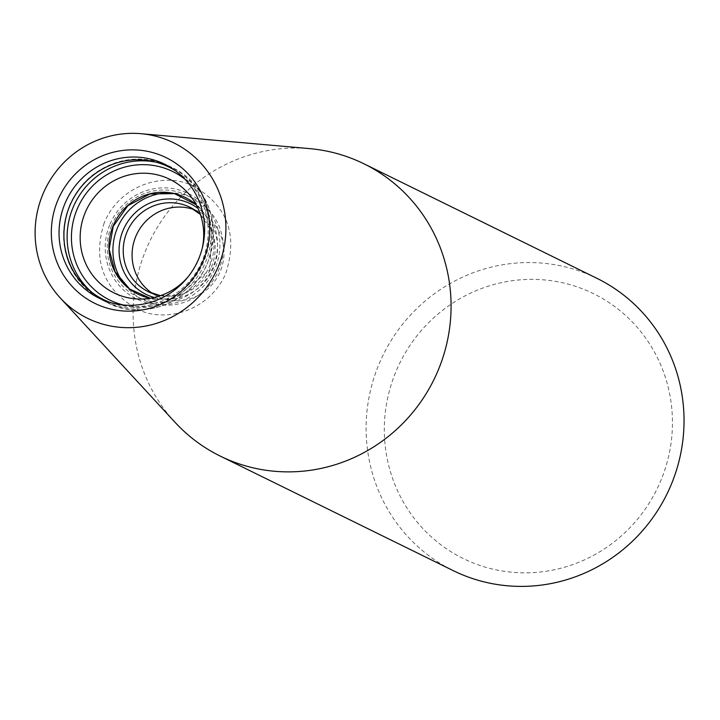 <?xml version="1.0" encoding="UTF-8"?>
<svg xmlns="http://www.w3.org/2000/svg" width="720" height="720" viewBox="0 0 720 720"><rect width="100%" height="100%" fill="white"/><g stroke="black" fill="none" stroke-linecap="round" stroke-linejoin="round"><path stroke-width="0.54" stroke-dasharray="3.6 2.7" d="M175.068 422.352A162.855 158.022 116.2 0 1 150.291 240.237A162.855 158.022 116.2 0 1 309.627 148.626M596.916 278.325A162.855 158.022 -63.8 0 0 378.486 365.391A162.855 158.022 -63.8 0 0 453.222 570.627M395.541 372.555A147.582 143.199 -63.8 0 0 546.516 571.194A147.582 143.199 -63.8 0 0 643.086 334.557A147.582 143.199 -63.8 0 0 395.541 372.555M152.955 293.706A47.088 45.693 -63.8 0 0 157.257 296.136A47.088 45.693 -63.8 0 0 219.042 274.032A47.088 45.693 -63.8 0 0 198.81 211.617A47.088 45.693 -63.8 0 0 194.265 209.691M188.46 276.363A63.279 61.398 -63.8 0 0 202.212 248.4M110.583 302.571A73.89 71.694 -63.8 0 0 112.77 303.318A73.89 71.694 -63.8 0 0 200.376 264.861A73.89 71.694 -63.8 0 0 177.327 171.999A73.89 71.694 -63.8 0 0 175.401 170.721M160.434 295.686A47.088 45.693 -63.8 0 0 210.195 269.685A47.088 45.693 -63.8 0 0 200.394 214.398M154.17 297.477A50.454 48.951 -63.8 0 0 212.256 270.693A50.454 48.951 -63.8 0 0 197.991 208.35M124.704 284.769A56.529 54.846 -63.8 0 0 217.314 273.186A56.529 54.846 -63.8 0 0 169.929 192.78M109.674 224.946A58.761 57.015 -63.8 0 0 169.776 304.029A58.761 57.015 -63.8 0 0 208.224 209.817A58.761 57.015 -63.8 0 0 109.674 224.946M111.537 225.684A56.484 54.801 -63.8 0 0 169.317 301.707A56.484 54.801 -63.8 0 0 206.28 211.14A56.484 54.801 -63.8 0 0 111.537 225.684M139.842 299.043L159.678 299.241L150.21 298.26A53.829 52.227 -63.8 0 0 159.678 299.241A53.829 52.227 -63.8 0 0 208.323 268.767A53.829 52.227 -63.8 0 0 202.752 211.635A53.829 52.227 -63.8 0 0 196.173 204.723M123.327 304.983A71.559 69.435 -63.8 0 0 203.589 266.436A71.559 69.435 -63.8 0 0 185.094 179.334M92.394 292.77A74.907 72.684 -63.8 0 0 107.19 302.517A74.907 72.684 -63.8 0 0 205.47 267.363A74.907 72.684 -63.8 0 0 173.286 168.066A74.907 72.684 -63.8 0 0 156.528 162.306M69.273 206.379A74.907 72.684 -63.8 0 0 103.653 300.78A74.907 72.684 -63.8 0 0 201.933 265.617A74.907 72.684 -63.8 0 0 169.749 166.329A74.907 72.684 -63.8 0 0 69.273 206.379M198.81 211.617L189.963 207.27M157.257 296.136L148.419 291.789M160.452 295.677L178.911 294.984L209.961 269.892L211.851 231.21L200.403 214.416M104.193 222.921C92.52 260.208 103.122 288.693 135.99 308.376C162.135 323.307 207.783 313.137 225.504 274.212C238.158 235.584 227.898 206.478 194.697 186.885C166.788 171.099 120.33 183.591 104.193 222.921M190.476 196.047L202.752 211.635L196.182 204.732M107.19 302.517C138.06 320.121 189.189 306.468 207.414 263.457C221.04 222.354 209.664 190.557 173.286 168.066L169.749 166.329C152.757 158.247 135.126 156.906 116.865 162.297C94.527 169.731 78.624 184.392 69.147 206.298C56.232 247.464 67.743 278.955 103.653 300.78L107.19 302.517M177.327 171.999L173.502 169.371M112.77 303.318L108.36 301.896"/><path stroke-width="1.08" d="M141.021 133.695L309.627 148.626A162.855 158.022 116.2 0 1 363.951 163.8A162.855 158.022 116.2 0 1 438.687 369.036A162.855 158.022 116.2 0 1 220.257 456.102A162.855 158.022 116.2 0 1 175.068 422.352L60.273 297.963A97.74 94.833 116.2 0 1 45.405 188.676A97.74 94.833 116.2 0 1 141.021 133.695A97.74 94.833 116.2 0 1 218.484 265.968A97.74 94.833 116.2 0 1 60.273 297.963M220.257 456.102L453.222 570.627A162.855 158.022 -63.8 0 0 671.652 483.561A162.855 158.022 -63.8 0 0 596.916 278.325L363.951 163.8M57.501 201.078A81.117 78.705 -63.8 0 0 140.481 310.257A81.117 78.705 -63.8 0 0 193.554 180.198A81.117 78.705 -63.8 0 0 57.501 201.078M194.265 209.691A47.088 45.693 -63.8 0 0 135.648 236.79A47.088 45.693 -63.8 0 0 152.955 293.706M202.212 248.4A63.279 61.398 -63.8 0 0 190.476 196.047A63.279 61.398 -63.8 0 0 84.978 213.165A63.279 61.398 -63.8 0 0 139.842 299.043A63.279 61.398 -63.8 0 0 188.46 276.363M175.401 170.721A73.89 71.694 -63.8 0 0 69.525 206.424A73.89 71.694 -63.8 0 0 110.583 302.571M64.719 204.111A74.565 72.351 -63.8 0 0 108.36 301.896A74.565 72.351 -63.8 0 0 196.767 263.079A74.565 72.351 -63.8 0 0 173.502 169.371A74.565 72.351 -63.8 0 0 64.719 204.111M200.394 214.398A47.088 45.693 -63.8 0 0 189.963 207.27A47.088 45.693 -63.8 0 0 126.81 232.443A47.088 45.693 -63.8 0 0 148.419 291.789A47.088 45.693 -63.8 0 0 160.434 295.686M197.991 208.35A50.454 48.951 -63.8 0 0 122.913 230.796A50.454 48.951 -63.8 0 0 154.17 297.477M169.929 192.78A56.529 54.846 -63.8 0 0 117.207 228.474A56.529 54.846 -63.8 0 0 124.704 284.769M196.173 204.723A53.829 52.227 -63.8 0 0 113.013 226.197A53.829 52.227 -63.8 0 0 150.192 298.26L129.609 288.999L115.011 271.593L109.17 249.3L113.229 226.314L127.854 205.704L149.886 193.959L174.465 193.626L196.182 204.732M185.094 179.334A71.559 69.435 -63.8 0 0 76.869 209.844A71.559 69.435 -63.8 0 0 123.327 304.983M156.528 162.306A74.907 72.684 -63.8 0 0 72.81 208.116A74.907 72.684 -63.8 0 0 92.394 292.77M148.419 291.789L160.452 295.677M200.403 214.416L189.963 207.27"/></g></svg>
